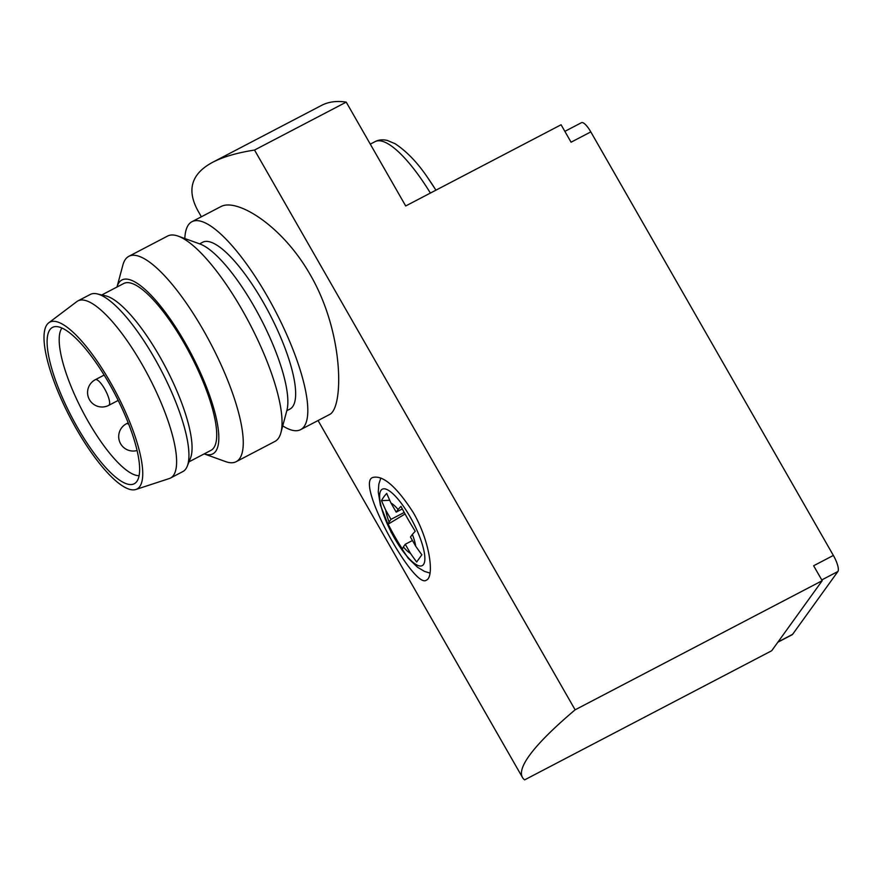 <?xml version="1.0" encoding="UTF-8"?>
<svg xmlns="http://www.w3.org/2000/svg" width="882" height="882" viewBox="0 0 882 882"><rect width="100%" height="100%" fill="white"/><g stroke="black" fill="none" stroke-linecap="round" stroke-linejoin="round"><path stroke-width="1.32" d="M405.058 513.986L388.146 524.151A275.416 269.705 -79.6 0 0 402.413 549.056A289.296 38.279 -29.8 0 1 403.372 546.906A28.93 8.026 -117.6 0 0 410.472 553.356A289.296 275.294 -144.2 0 0 416.668 562.01A275.647 0.739 -53.7 0 1 421.872 554.789A289.296 275.294 -144.2 0 1 415.676 546.134L410.472 537.05L412.368 534.415A289.296 38.279 -29.8 0 1 415.235 531.273A275.416 204.767 -128.3 0 1 400.968 506.356A289.296 38.279 -29.8 0 0 398.102 509.509A28.93 8.026 -117.6 0 0 391.002 503.06A289.296 275.294 -144.2 0 1 386.713 493.402A275.647 65.378 174.9 0 0 381.509 500.623L389.734 500.292M415.676 546.134A28.93 8.026 -117.6 0 0 412.368 534.415M403.372 546.906L405.268 544.271L412.456 540.512M410.472 553.356L405.268 544.271M388.146 524.151A289.296 38.279 -29.8 0 1 389.094 521.99L391.002 519.355L385.798 510.281A28.93 8.026 -117.6 0 0 389.094 521.99M385.798 510.281A289.296 275.294 -144.2 0 1 381.509 500.623M398.102 509.509L396.205 512.133L391.002 503.06M413.316 512.629C396.492 486.599 382.975 474.891 372.755 477.482C354.751 482.928 414.738 590.201 426.392 580.136C434.528 577.071 430.195 541.581 413.316 512.629M329.284 414.628C343.771 408.95 344.553 333.198 309.924 274.192C281.788 224.943 236.222 197.513 220.643 206.752M201.372 216.785L198.329 211.471C186.356 190.159 191.151 173.754 212.716 162.266C223.069 156.875 237.004 152.806 254.534 150.05L575.119 709.823L822.2 580.698L771.695 650.751L524.625 779.875A421.453 55.764 -29.8 0 1 522.486 777.483A421.453 55.764 -29.8 0 1 575.119 709.823M199.608 243.851L202.684 242.241A94.142 26.118 62.4 0 1 269.429 313.573A94.142 26.118 62.4 0 1 289.891 409.105L286.804 410.714M777.869 642.195L792.179 634.72A14.487 4.013 -117.6 0 0 792.609 634.334L837.9 571.503A14.487 4.013 -117.6 0 0 833.369 555.44L813.634 565.748L822.2 580.698M254.534 150.05L346.229 102.125L405.698 205.969L561.084 124.77L571.073 142.211L590.808 131.892A14.487 4.013 -117.6 0 0 581.492 122.675L564.866 131.363M833.369 555.44L590.808 131.892M212.716 162.266L321.522 105.41A421.453 116.92 62.4 0 1 346.229 102.125M282.736 425.896A117.306 32.546 -117.6 0 0 300.619 429.644A117.306 32.546 -117.6 0 0 267.378 296.429A117.306 32.546 -117.6 0 0 191.956 221.702A117.306 32.546 -117.6 0 0 184.823 238.526M236.155 461.694L274.952 441.419A115.862 32.138 -117.6 0 0 280.895 432.753L286.882 410.428A98.089 27.21 -117.6 0 0 254.049 306.374A98.089 27.21 -117.6 0 0 199.894 243.961L178.142 236.122A115.862 32.138 -117.6 0 0 167.624 236.045L128.838 256.32A115.862 32.138 -117.6 0 0 122.896 264.997L116.986 287.025A98.089 27.21 -117.6 0 1 185 342.459A98.089 27.21 -117.6 0 1 204.183 453.888L225.649 461.617A115.862 32.138 -117.6 0 0 236.155 461.694A115.862 32.138 -117.6 0 0 203.323 330.122A115.862 32.138 -117.6 0 0 128.838 256.32M280.895 432.753A115.862 32.138 -117.6 0 0 242.12 309.847A115.862 32.138 -117.6 0 0 178.142 236.122M189.013 461.826L210.963 450.349A94.142 26.118 -117.6 0 0 184.283 343.451A94.142 26.118 -117.6 0 0 123.767 283.486L101.805 294.963M61.961 328.038A83.999 23.307 -117.6 0 0 82.588 411.221A83.999 23.307 -117.6 0 0 139.102 475.652M109.225 383.593A88.222 24.476 -117.6 0 0 55.015 326.638A88.222 24.476 -117.6 0 0 71.685 416.921A88.222 24.476 -117.6 0 0 136.28 482.145A88.222 24.476 -117.6 0 0 109.225 383.593M110.294 382.115A94.142 26.118 -117.6 0 0 48.753 322.801A94.142 26.118 -117.6 0 0 70.229 417.682A94.142 26.118 -117.6 0 0 135.861 489.488A94.142 26.118 -117.6 0 0 110.294 382.115M135.861 489.488L169.3 478.54A99.931 27.728 -117.6 0 0 170.491 478.044A99.931 27.728 -117.6 0 0 142.167 364.553A99.931 27.728 -117.6 0 0 77.914 300.905A99.931 27.728 -117.6 0 0 76.833 301.6L48.753 322.801M170.491 478.044L182.817 471.594A99.931 27.728 -117.6 0 0 187.238 466.236A99.931 27.728 -117.6 0 0 154.493 358.114A99.931 27.728 -117.6 0 0 97.174 293.893A99.931 27.728 -117.6 0 0 90.251 294.467L77.914 300.905M187.238 466.236L190.468 458.188A94.142 26.118 -117.6 0 0 159.62 356.339A94.142 26.118 -117.6 0 0 105.631 295.834L97.174 293.893M391.002 519.355L404.221 512.453M396.205 512.133L402.324 508.936M410.009 516.654A43.141 11.973 -117.6 0 0 379.646 497.073A43.141 11.973 -117.6 0 0 400.152 547.248A43.141 11.973 -117.6 0 0 424.319 562.837A43.141 11.973 -117.6 0 0 410.009 516.654M435.906 190.181A87.373 24.233 -117.6 0 0 427.417 177.282L435.951 190.159M430.394 193.059A93.415 25.92 -117.6 0 0 375.115 141.616C378.786 139.742 382.887 139.356 387.407 140.481L395.07 143.7C406.646 151.329 417.429 162.531 427.417 177.282M778.045 641.942L792.609 634.334M821.759 579.937L837.9 571.503M108.762 405.356A14.487 14.487 0 0 1 89.479 399.711A14.487 14.487 0 0 1 95.344 379.679A14.487 4.013 62.4 0 1 105.608 390.66A14.487 4.013 62.4 0 1 108.762 405.356L118.199 400.417M137.074 450.515A14.487 14.487 0 0 1 126.424 423.746A14.487 4.013 62.4 0 1 128.761 424.297M318.06 420.527L522.486 777.483M220.621 206.719L191.956 221.702M329.295 414.661L300.619 429.644M375.115 141.616L370.297 144.141M380.837 478.033L378.841 484.086L378.268 491.98L380.363 505.055L391.167 532.364L408.168 558.218L417.616 567.302L424.496 571.393L429.986 573.091M95.344 379.679L104.164 375.07M126.424 423.746L128.188 422.831"/></g></svg>
